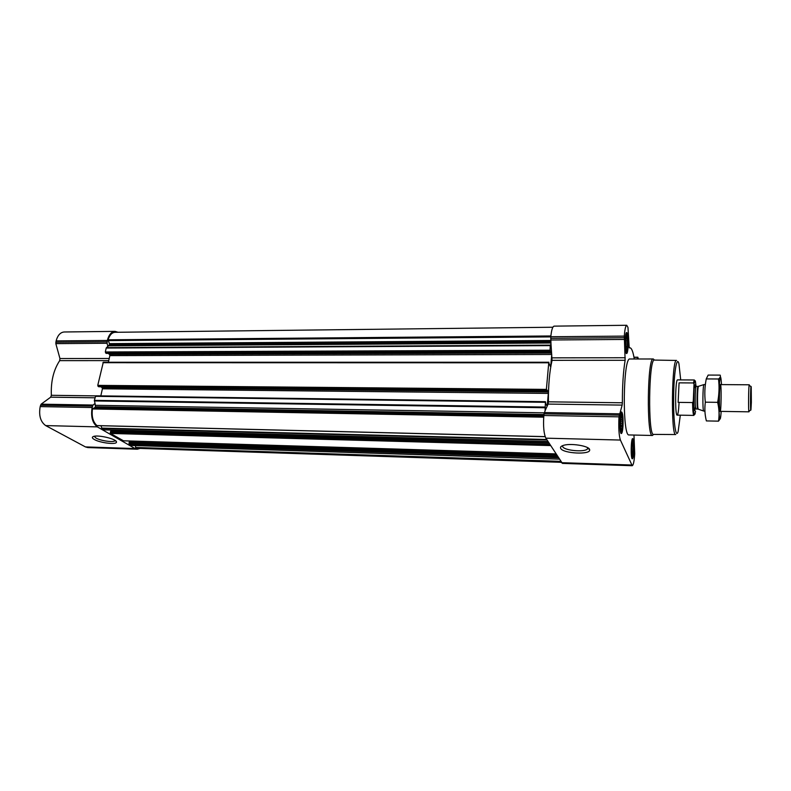 <?xml version="1.0" encoding="UTF-8"?>
<svg xmlns="http://www.w3.org/2000/svg" width="791" height="791" viewBox="0 0 791 791"><rect width="100%" height="100%" fill="white"/><g stroke="black" fill="none" stroke-linecap="round" stroke-linejoin="round"><path stroke-width="1.19" d="M587.861 447.815L587.456 448.962C584.648 452.422 564.497 450.603 562.737 446.747L562.599 445.689C569.263 442.663 590.056 445.897 589.661 449.871C590.719 454.954 563.162 453.569 560.74 448.477C560.107 447.38 560.73 446.45 562.619 445.679M626.047 336.215L626.848 335.957L627.49 342.048L627.036 349.108L626.274 349.385L626.502 350.64L626.086 350.245M627.777 346.161C627.253 351.669 626.61 352.608 625.839 348.979L625.889 337.095C627.243 333.179 627.876 336.205 627.777 346.161M632.098 442.011L632.701 441.685L633.304 447.113L632.879 454.103L632.157 454.518L632.375 455.873L631.89 455.487M633.571 451.048C633.067 456.763 632.454 457.94 631.732 454.598L631.94 442.772C633.166 439.321 633.71 442.08 633.571 451.048M620.935 415.69L621.686 415.324L622.379 421.227L621.894 428.643L621.103 429.048L621.331 430.452L620.767 429.997M622.665 425.439C622.062 431.609 621.35 432.677 620.54 428.663L620.708 416.817C622.131 412.566 622.784 415.443 622.665 425.439M545.365 401.759L95.711 395.816L94.356 400.365L95.049 403.469L93.051 405.041L92.132 407.523C90.678 416.61 92.418 423.066 97.352 426.883L135.073 448.566L137.308 449.219L140.116 448.418M100.793 386.779L102.079 387.6L102.405 388.806L100.813 395.886M548.855 362.298L103.305 362.229L97.758 385.365L98.796 386.74M108.11 353.389L109.553 354.388L109.87 355.604L108.377 362.229M552.869 327.237L115.061 332.299C111.927 332.536 109.613 335.038 108.11 339.804L109.642 344.392L106.212 348.04L105.322 351.965L106.36 353.369M102.405 388.806L548.321 393.414L547.283 405.18L546.977 405.852L545.82 403.875L545.434 401.699L545.088 410.697L543.822 415.502C543.13 426.22 543.812 433.775 545.869 438.174L562.411 463.397L632.236 465.721C633.373 465.256 634.204 461.272 634.718 453.747L633.967 435.06M634.283 358.985C633.077 351.708 631.633 347.981 629.943 347.803L629.389 347.931L629.132 346.596L627.975 327.415L626.729 325.279C625.632 325.615 624.821 329.234 624.307 336.116L625.127 360.291C623.259 371.75 622.339 385.919 622.359 402.787L622.141 405.101L548.123 404.082L545.088 410.697M548.123 404.082L548.42 401.818C548.301 385.355 549.518 371.523 552.059 360.33L550.991 343.897L550.269 345.608L549.963 351.352L550.249 351.886L550.506 350.858L551.742 354.477L550.734 365.956L550.427 366.579L548.746 362.792L546.383 389.399L546.749 391.011L547.016 389.933L548.193 392L548.321 393.414M95.049 403.469L95.464 407.177L92.448 408.947C91.499 416.501 92.992 422.038 96.927 425.578L97.263 425.588M129.358 442.001L556.656 455.112L129.358 442.001L129.17 444.206L131.553 445.452M548.885 442.911L110.691 431.184L110.493 433.448L123.475 440.795M101.011 425.736L101.891 428.485L104.491 429.839M135.38 445.6L135.825 447.993L137.347 448.329L561.254 462.32M626.729 325.279L554.115 326.139C552.593 326.485 551.485 330.015 550.803 336.739L550.991 343.897M638.386 358.985L637.813 357.216L637.17 358.985M622.141 405.101L618.997 416.837C618.463 427.812 618.928 435.554 620.401 440.053L632.236 465.721M633.858 451.71C633.542 456.17 633.057 458.543 632.385 458.81C630.565 459.274 630.941 438.026 632.741 438.61C633.769 439.806 634.145 444.176 633.858 451.71M628.084 347.041C627.787 351.164 627.303 353.33 626.64 353.557C624.672 354.121 624.761 331.963 626.729 332.497C627.935 333.95 628.39 338.795 628.084 347.041M622.982 426.191C622.646 430.818 622.102 433.27 621.35 433.547C619.274 434.061 619.61 411.369 621.667 411.973C622.863 413.307 623.308 418.053 622.982 426.191M653.584 434.397L652.446 435.485L629.082 434.941C622.131 437.156 623.031 356.622 629.933 358.995L653.307 358.976L654.424 360.083M111.521 430.057L111.294 431.115L548.806 442.782M130.11 441.022L129.922 441.922L556.587 454.993M118.027 332.269L115.031 331.37C111.402 331.696 108.832 334.722 107.339 340.466L107.052 343.254L107.912 346.587M115.031 331.37L64.219 331.983C60.393 332.299 57.694 335.275 56.121 340.901L55.825 343.63L59.958 358.55L59.691 360.637C53.541 370 50.762 381.549 51.366 395.302L50.683 397.181L41.142 404.171L40.183 406.604C38.66 415.502 40.489 421.83 45.68 425.588L85.438 446.915L87.791 447.568L137.308 449.219M94.337 439.499C92.053 438.174 91.736 437.176 93.397 436.503C97.946 434.536 116.939 439.084 116.465 441.991C117.157 444.938 100.289 443.029 94.337 439.499M680.309 415.176L678.184 431.303C675.86 439.796 673.309 422.018 673.616 397.468C673.863 372.907 676.799 355.189 678.935 363.731L680.705 379.907M679.014 403.44C678.619 410.786 678.016 414.682 677.185 415.127C674.861 416.056 675.277 378.899 677.58 379.888L694.31 379.977L693.41 382.953L679.064 382.854L678.134 402.372L679.064 382.854M675.751 434.536C670.798 437.008 671.688 357.868 676.582 360.449M675.722 434.536L653.633 434.407C647.77 436.879 648.66 357.483 654.473 360.083L676.552 360.449M652.446 435.485C646.405 437.749 647.315 356.573 653.307 358.976M622.735 425.598L621.696 431.421C619.561 434.823 619.917 410.628 621.944 414.108C622.735 416.115 622.992 419.952 622.735 425.598M633.631 451.196L632.671 456.852C630.822 459.798 631.218 437.522 632.958 440.567C633.64 442.357 633.868 445.897 633.631 451.196M627.836 346.349L626.937 351.501C624.959 354.783 625.048 331.3 627.006 334.553C627.817 336.659 628.094 340.585 627.836 346.349M622.28 425.261L620.273 425.222M621.548 426.636L620.342 426.616M621.775 423.195L620.253 423.165M622.379 421.227L620.302 421.188M621.716 419.635L620.391 419.616M622.161 417.589L620.599 417.559M621.4 416.897L620.698 416.887M621.103 429.048L620.589 429.038M621.894 428.643L620.53 428.613M633.215 450.89L631.475 450.84M632.543 452.215L631.525 452.185M632.741 448.962L631.465 448.932M633.304 447.113L631.515 447.063M632.701 445.649L631.604 445.62M633.116 443.741L631.801 443.702M632.424 443.128L631.89 443.118M632.879 454.103L631.673 454.064M627.401 345.964L625.562 345.974M626.699 347.219L625.641 347.219M626.907 343.937L625.493 343.947M627.49 342.048L625.503 342.058M626.858 340.427L625.562 340.437M627.293 338.39L625.721 338.4M626.561 337.599L625.81 337.609M627.036 349.108L625.859 349.118M115.179 440.478L115.011 440.735C113.578 442.634 100.595 440.814 95.978 438.056L94.248 436.286M695.546 411.152L695.081 413.841C694.093 416.323 693.489 412.21 693.262 401.502L694.023 384.011C694.498 380.57 694.973 379.749 695.447 381.569L696.021 386.413M694.023 384.011L693.41 382.953M677.185 415.127L693.915 415.404C693.173 414.909 692.718 410.628 692.56 402.56L693.262 401.502M692.56 402.56L678.134 402.372M751.361 402.312L750.966 409.639C750.135 415.216 750.511 381.43 751.223 387.026L751.361 402.312M720.126 411.379L748.978 411.824C748.246 412.536 748.563 384.07 749.285 384.792L720.433 384.594M704.91 411.142L703.664 411.033C702.467 409.965 702.744 385.603 703.96 384.574L705.374 384.485M721.194 411.399C720.7 418.34 720.166 420.525 719.592 417.935C718.792 413.782 718.614 396.687 719.266 385.721C720.117 374.627 720.858 374.252 721.491 384.604M719.85 410.628C719.108 407.147 719.326 388.48 720.146 385.257C721.699 378.434 721.254 417.569 719.859 410.707L719.85 410.628M718.485 378.988L706.254 378.919L708.163 375.072L720.146 375.122C720.819 376.387 720.255 377.683 718.485 378.988C719.434 386.631 719.157 394.412 717.645 402.342C719.157 408.71 719.454 414.978 718.515 421.148L720.344 418.577M718.515 421.148L706.373 420.921C704.821 414.741 704.474 408.492 705.335 402.184C704.425 394.462 704.732 386.71 706.254 378.919M717.645 402.342L705.335 402.184M705.295 402.51L705.285 401.67M108.11 339.804L550.882 335.967M94.356 400.365L544.821 407.058M95.276 396.321L545.246 402.293M97.758 385.365L546.383 389.399M102.889 362.703L548.746 362.792M105.322 351.965L549.864 350.205M106.212 348.04L550.269 345.608M96.927 425.578L545.157 436.632M92.448 408.947L543.694 417.173M131.326 445.442L559.217 459.116M129.17 444.206L558.327 457.722M123.238 440.785L555.875 453.886M110.493 433.448L550.585 445.58M104.224 429.829L547.975 441.477M101.891 428.485L546.996 439.944M135.825 447.993L561.037 461.974M637.694 357.384L634.006 357.384M624.307 336.116L550.803 336.739M624.198 337.727L550.665 338.311M624.198 339.448L550.665 339.992M625.226 357.74L552.177 357.848M625.127 360.291L552.059 360.33M622.359 402.787L548.42 401.818M619.304 413.822L544.228 412.576M619.106 415.137L543.961 413.851M618.997 416.837L543.822 415.502M620.401 440.053L545.869 438.174M631.574 465.009L561.491 462.686M108.169 340.605L550.793 336.897M109.573 343.65L550.704 340.486M109.642 344.392L550.783 341.356M109.544 344.807L550.823 341.831M108.97 345.815L550.922 343.007M106.449 347.635L550.368 345.133M105.579 352.944L549.963 351.352M106.192 353.369L550.22 351.847M109.553 354.388L551.624 353.053M109.87 355.604L551.742 354.477M550.101 365.956L550.734 365.956M98.015 386.334L546.492 390.546M98.648 386.74L546.749 391.011M102.079 387.6L548.193 392M546.571 405.17L547.283 405.18M94.366 400.948L544.821 407.741M95.533 405.299L544.139 412.823M95.563 406.752L543.901 414.533M95.464 407.177L543.862 415.038M95.108 407.672L543.812 415.621M92.814 408.393L543.733 416.511M101.644 428.109L546.71 439.499M110.483 431.441L549.073 443.197M110.246 432.509L549.874 444.473M129.151 442.258L556.854 455.418M128.933 443.286L557.645 456.654M135.548 447.449L560.631 461.341M107.339 340.466L56.121 340.901M107.032 341.821L55.805 342.226M107.052 343.254L55.825 343.63M109.227 358.481L59.958 358.55M108.743 360.607L59.691 360.637M95.523 395.876L51.366 395.302M94.94 397.794L50.683 397.181M93.051 405.041L41.142 404.171M92.448 406.119L40.509 405.239M92.132 407.523L40.183 406.604M97.352 426.883L45.68 425.588M135.073 448.566L85.438 446.915M695.457 406.633C692.956 425.242 693.578 370.129 695.665 388.786M698.394 409.105L698.226 409.046C697.138 408.107 697.375 387.343 698.473 386.433L698.651 386.374M703.664 411.033L697.86 409.036C696.624 409.619 696.891 385.83 698.117 386.433L703.96 384.574M697.86 409.036L696.031 409.016C694.775 409.59 695.042 385.81 696.288 386.413L698.117 386.433M587.456 448.962L587.555 447.647M637.813 357.216L633.977 357.216M629.943 347.803L629.3 347.803M106.281 353.399L550.249 351.886M103.305 362.229L548.924 362.229M98.727 386.759L546.779 391.041M95.711 395.816L545.434 401.699M97.095 425.637L545.177 436.701M104.353 429.869L547.995 441.516M110.691 431.184L548.875 442.891M123.356 440.824L555.905 453.915M131.435 445.471L559.237 459.156M587.881 447.953L589.661 449.871M621.548 413.871L620.826 413.446M621.291 431.639L620.549 432.034M632.632 440.379L631.989 439.994M632.345 457.03L631.683 457.376M626.64 334.346L625.938 333.96M626.561 351.708L625.869 352.104M115.634 440.805L116.465 441.991M750.985 386.809L749.433 385.365M750.728 409.847L749.146 411.261M695.704 388.43C695.516 386.641 695.635 385.959 696.07 386.413L696.288 386.413M696.031 409.016L695.497 406.979"/></g></svg>
